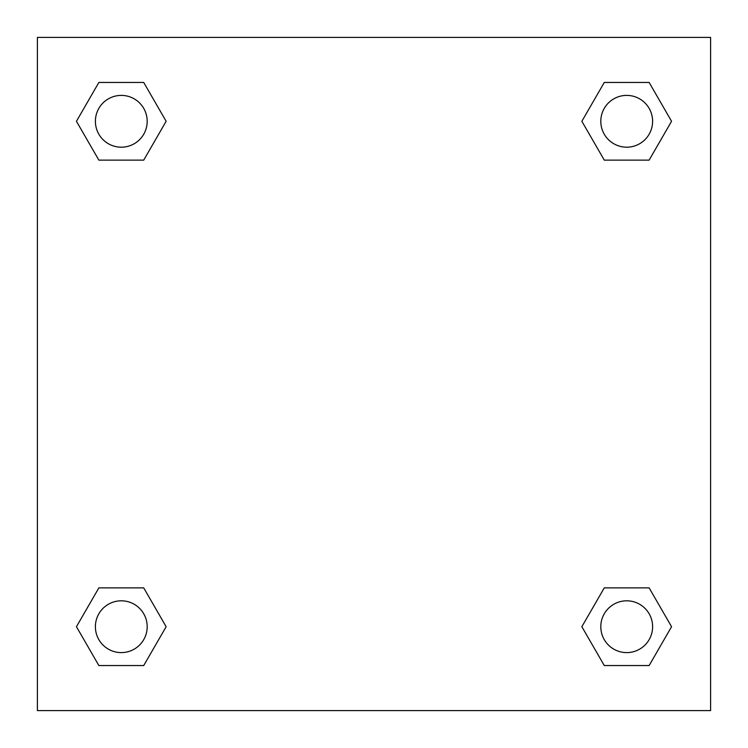 <?xml version="1.0" encoding="UTF-8"?>
<svg xmlns="http://www.w3.org/2000/svg" width="748" height="748" viewBox="0 0 748 748"><rect width="100%" height="100%" fill="white"/><g stroke="black" fill="none" stroke-linecap="round" stroke-linejoin="round"><path stroke-width="1.12" d="M649.133 160.128L604.281 160.128L649.133 160.128L671.554 121.288L649.133 160.128L604.281 160.128L581.86 121.288L604.281 82.448L581.86 121.288M98.867 82.448L143.719 82.448L98.867 82.448L143.719 82.448L166.14 121.288L143.719 160.128L98.867 160.128L143.719 160.128L98.867 160.128L76.446 121.288L98.867 82.448L76.446 121.288M98.867 587.872L143.719 587.872L98.867 587.872L76.446 626.712L98.867 587.872L143.719 587.872L166.14 626.712L143.719 665.552L98.867 665.552L143.719 665.552L98.867 665.552L76.446 626.712M616.922 587.872L604.281 587.872L616.922 587.872L604.281 587.872L581.86 626.712L604.281 587.872L649.133 587.872L604.281 587.872L649.133 587.872L671.554 626.712L649.133 665.552L604.281 665.552L649.133 665.552L604.281 665.552L581.86 626.712M710.6 37.4L37.4 37.4L37.4 710.6L710.6 710.6L710.6 37.4M604.281 82.448L649.133 82.448L604.281 82.448L649.133 82.448L671.554 121.288M652.602 626.712A25.89 25.89 0 0 0 613.762 604.281A25.89 25.89 0 0 0 613.762 649.133A25.89 25.89 0 0 0 652.602 626.712M147.188 626.712A25.89 25.89 0 0 0 108.348 604.281A25.89 25.89 0 0 0 108.348 649.133A25.89 25.89 0 0 0 147.188 626.712M652.602 121.288A25.89 25.89 0 0 0 613.762 98.867A25.89 25.89 0 0 0 613.762 143.719A25.89 25.89 0 0 0 652.602 121.288M147.188 121.288A25.89 25.89 0 0 0 108.348 98.867A25.89 25.89 0 0 0 108.348 143.719A25.89 25.89 0 0 0 147.188 121.288M131.078 587.872L143.719 587.872M616.922 160.128L604.281 160.128M143.719 160.128L131.078 160.128"/></g></svg>
